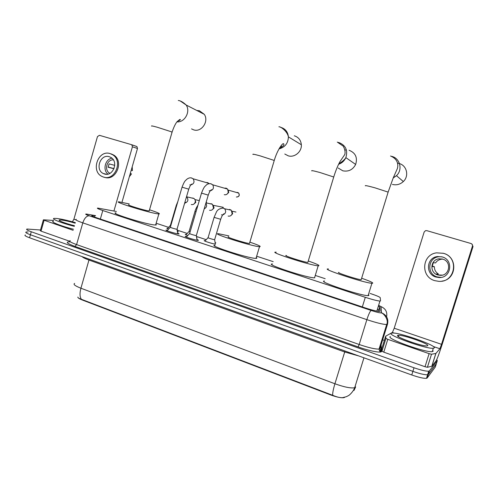 <?xml version="1.0" encoding="UTF-8"?>
<svg xmlns="http://www.w3.org/2000/svg" width="498" height="498" viewBox="0 0 498 498"><rect width="100%" height="100%" fill="white"/><g stroke="black" fill="none" stroke-linecap="round" stroke-linejoin="round"><path stroke-width="0.75" d="M215.416 244.194C212.179 243.752 202.306 240.497 204.46 240.584L205.301 240.677M187.74 235.554C185.648 234.807 184.889 234.409 185.474 234.359L186.314 234.452M196.629 237.515L197.003 237.976M168.486 229.205L166.849 228.252L167.683 228.339M177.525 231.184L178.315 231.813L177.4 231.707M196.959 239.513C198.329 240.067 198.733 240.36 198.167 240.385L197.855 240.366C194.955 240.167 182.99 236.313 185.524 236.401L186.812 236.562M177.637 233.145C178.987 233.68 179.386 233.967 178.838 233.992L178.446 233.967C175.433 233.711 163.817 229.983 166.27 230.07L167.552 230.232M116.37 211.482L97.714 208.071C96.618 208.195 98.311 209.011 102.793 210.523L365.295 297.306C372.411 299.597 377.291 300.848 379.943 301.06L380.522 300.873L380.235 297.667C379.688 296.92 376.326 295.519 370.157 293.453M77.819 297.076C77.812 297.848 79.369 298.85 82.487 300.076L330.902 395.026C337.183 397.292 341.616 398.145 344.218 397.591L344.753 397.248M325.182 278.699L315.259 275.444M273.209 261.649L256.651 256.221M215.821 242.825L215.099 242.588M206.222 239.675L196.461 236.475M187.236 233.45L177.363 230.207M168.604 227.337L156.142 223.247M77.831 297.088C77.844 297.798 79.014 298.532 81.348 299.279L332.695 395.3C336.592 396.968 339.848 397.765 342.468 397.684L346.347 396.701L348.407 395.655C349.49 395.231 353.3 391.596 354.682 387.755L355.634 386.902M436.354 363.671L428.28 374.459L427.614 374.751C424.875 374.938 419.963 373.811 412.873 371.365L30.415 234.763C26.469 233.307 25.043 232.385 26.139 232L28.112 231.962M436.709 359.687L437.312 360.633L435.296 367.032L427.16 378.013L426.487 378.324C423.742 378.542 418.83 377.422 411.746 374.969L29.569 237.77C25.622 236.307 24.203 235.367 25.305 234.963M95.498 215.808L92.049 215.373C90.935 215.553 92.603 216.412 97.054 217.943L364.698 307.745C371.813 310.067 376.712 311.294 379.389 311.424L379.993 311.182L379.688 306.973L378.412 306.021M437.312 360.633L429.401 370.898L428.734 371.178C426.008 371.34 421.096 370.201 414.006 367.767L31.268 231.763C27.309 230.313 25.884 229.404 26.979 229.036L40.5 230.008M382.651 339.817L384.356 340.414M436.304 363.833L428.28 374.459L427.614 374.751C424.875 374.938 419.963 373.811 412.873 371.365L30.415 234.763C26.469 233.307 25.043 232.385 26.139 232M377.428 309.202L378.698 310.173L378.766 311.399M74.295 226.322C61.796 223.172 50.572 218.709 54.133 218.379L56.915 218.473C61.659 219.083 67.809 220.465 75.354 222.625M73.467 229.236C60.961 226.111 49.75 221.61 53.323 221.23M74.47 225.725C65.674 223.577 57.139 220.29 59.455 219.979L61.435 220.023C64.989 220.477 69.577 221.529 75.198 223.172M73.162 230.306L44.104 220.241L41.023 231.134L40.307 230.692L43.357 219.911M69.745 241.281L41.023 231.134M131.484 144.657L136.944 146.561L137.492 148.479L132.412 146.81L113.924 211.015M121.979 202.269L137.492 148.479M132.412 146.81L131.858 144.868L131.379 144.625L99.438 135.325L97.471 136.601L73.916 219.188L72.391 221.791M53.547 220.452L43.513 219.817L44.104 220.241M109.292 156.721C100.509 153.608 94.738 169.588 103.217 173.485L104.356 173.951C112.791 177.089 118.929 161.918 110.992 157.493L109.292 156.721M111.957 158.215C105.215 159.086 102.457 170.036 107.942 174.095M114.745 165.373L109.093 163.867L108.122 167.235L113.98 168.741M113.357 159.864C106.821 159.217 103.864 170.509 109.84 173.279L109.952 173.335M104.568 177.3C115.922 181.558 124.338 161.184 113.7 155.059L111.266 153.926M103.472 177.051C114.851 181.316 123.286 160.885 112.623 154.741L110.183 153.614C98.156 149.394 90.399 171.312 102.053 176.479L103.472 177.051M114.023 168.629L108.134 167.048M129.331 176.771L131.491 173.889L130.271 173.516M130.246 173.615L131.491 173.889M132.163 166.954L132.443 170.584L131.204 170.291M434.244 347.953L433.335 348.245C426.556 349.353 386.062 334.762 391.397 333.249L392.131 333.069C398.4 331.961 437.319 345.612 434.244 347.953M433.272 351.022L432.27 351.638C425.46 352.852 385.004 338.179 390.37 336.561M411.684 342.263L407.015 340.595M397.721 335.422L398.126 335.297C402.154 334.332 430.123 344.13 427.707 345.712L426.948 345.911C421.843 346.502 394.26 336.542 397.721 335.422M191.531 128.895L193.79 129.903C201.553 132.499 209.204 121.182 204.261 114.31L199.387 110.73L196.785 110.469M128.97 204.827C125.347 204.522 143.212 210.119 148.311 210.872L149.269 210.679M149.525 209.783C157.654 212.478 160.761 213.866 158.85 213.953L157.275 213.773C147.508 212.372 111.888 201.229 119.147 201.864L129.231 203.925M155.843 224.287C156.565 224.76 156.49 225.009 155.625 225.028L154.031 224.909C144.171 223.863 108.614 212.609 115.966 212.889M284.788 154.025L288.274 155.843C294.604 157.835 301.925 151.66 301.34 144.744C300.867 140.137 298.514 137.149 294.281 135.786M228.601 236.886C224.299 236.5 245.159 243.167 249.23 243.466L249.566 243.124M249.859 242.14C258.499 245.103 261.711 246.622 259.502 246.703L259.159 246.678C251.459 246.199 209.888 232.921 218.516 233.73L228.893 235.896M256.271 257.491C257.149 258.07 257.055 258.369 256.003 258.381L255.661 258.375C247.836 258.319 206.371 244.842 215.105 245.246M281.326 145.435L281.345 147.483M338.173 168.013L342.829 170.82C348.55 171.885 352.827 169.762 355.653 164.44C357.713 157.561 355.522 152.836 349.073 150.259M286.387 255.48C281.744 255.044 304.278 262.346 307.832 262.409L307.951 262.023M308.324 261.002C316.989 264.04 320.351 265.639 318.409 265.808L318.191 265.801C311.169 265.671 266.791 251.26 276.06 252.175L276.228 252.187M314.748 277.828L314.537 277.834C307.378 278.152 263.125 263.486 272.512 263.977M346.39 149.917L345.008 150.016M392.405 184.428C396.508 185.399 400.155 184.434 403.343 181.533C409.213 176.186 406.947 165.728 399.496 163.593M338.87 272.418C335.036 272.238 357.626 279.633 361.187 279.708L361.311 279.303M361.884 278.307C370.182 281.258 373.724 282.914 372.51 283.287L371.919 283.281C364.773 283.119 319.984 268.391 328.157 268.957L328.443 268.97M368.894 295.009L368.713 295.594L368.103 295.638C360.832 295.924 316.18 280.891 324.472 281.028M398.873 163.406L397.566 163.145M182.038 187.211L170.347 227.188C169.09 227.132 175.19 229.074 176.784 229.242L177.033 229.13M206.153 182.567L207.654 182.61L209.141 183.644M189.626 233.494C188.331 233.438 194.618 235.454 196.156 235.585L196.361 235.467M224.386 188.176L226.179 188.151L227.636 189.116L228.252 192.34C227.48 194.27 226.142 195.054 224.243 194.699M228.146 189.975L228.744 192.458L226.982 194.183M176.242 205.493L170.441 225.345L170.795 225.65M192.757 197.999L194.008 198.515C195.148 199.455 195.533 200.694 195.166 202.232C194.413 204.13 193.118 204.902 191.276 204.535M194.923 199.58L195.826 202.294L193.965 204.018M194.979 211.407L189.097 231.433L190.08 231.981M211.003 203.645L212.447 204.28L213.493 207.927C212.727 209.845 211.407 210.617 209.534 210.249M213.275 205.319L214.059 207.965L212.36 209.658M214.078 217.433L208.108 237.633C206.851 237.577 213.088 239.575 214.501 239.687L214.675 239.569M229.584 209.397L231.284 210.212L232.161 213.735C231.389 215.665 230.045 216.443 228.134 216.064M235.977 212.048L231.987 211.196L232.641 213.742L231.128 215.385M429.127 353.661L431.505 354.234L435.893 353.456L431.866 366.248L427.402 367.281L425.018 366.727L429.127 353.661L387.774 339.331L383.784 352.167L381.947 351.221L381.785 348.687L385.676 336.162L385.925 338.435L387.774 339.331M425.018 366.727L383.784 352.167M431.866 366.248L436.099 360.832C437.325 358.678 439.479 352.783 442.566 343.147L473.007 246.541L472.453 246.161L441.527 344.323L439.902 348.756L435.893 353.456M471.942 244.088L473.007 246.541M472.453 246.161C472.714 244.892 472.216 244.008 470.965 243.51L426.805 230.649L425.473 230.686L424.147 232.049L394.217 328.219L392.393 332.477L385.676 336.162M427.402 367.281L431.505 354.234L427.427 367.275M442.212 256.924L437.524 256.545C426.456 257.503 425.136 274.217 435.918 277.037L439.043 277.542C451.113 278.32 453.952 259.863 442.212 256.924M441.763 256.8L438.726 256.775C427.844 257.715 426.549 274.149 437.151 276.919L441.066 277.392M441.788 258.904L442.641 259.103M442.778 259.147L441.527 259.203C438.956 259.564 436.964 260.803 435.569 262.913L433.328 262.695L432.102 266.617L434.38 266.716C434.356 269.785 435.669 272.182 438.302 273.919L436.148 274.043L438.097 274.921L442.243 275.133M442.722 259.128L439.155 258.811C430.359 259.439 429.214 272.717 437.767 274.94L440.35 275.338C449.775 275.805 451.873 261.431 442.722 259.128M441.987 281.109C456.778 279.422 458.036 256.912 443.556 253.351L442.921 253.177M434.785 280.654L438.651 281.333C455.272 282.858 459.561 257.329 443.351 253.295L436.59 252.847C421.812 254.534 420.349 276.844 434.785 280.654M437.997 274.89L438.302 273.919M434.38 266.716L432.152 266.032M330.902 395.026L331.033 394.615M82.487 300.076L82.593 299.709M377.465 311.225L376.967 310.69M100.347 219.045L102.793 210.523M362.326 306.949L365.295 297.306M344.99 351.003L344.709 351.986L89.018 260.062C85.146 258.649 82.842 257.503 82.108 256.632M358.672 355.914L344.709 351.986L334.917 383.771C344.274 387.108 350.866 388.434 354.682 387.755L363.951 357.813M332.695 395.3C332.508 393.14 333.249 389.299 334.917 383.771L80.925 288.224C79.618 293.141 79.755 296.827 81.348 299.279M354.003 390.432L355.547 387.17M74.632 283.399C72.957 284.302 75.055 285.908 80.925 288.224L89.21 259.178M411.746 374.969L414.006 367.767M427.16 378.013L429.401 370.898M29.569 237.77L31.268 231.763M95.541 215.653L86.87 214.14C84.722 213.935 85.5 214.482 89.204 215.777L371.147 310.453C376.519 312.196 379.906 313.005 381.312 312.881L380.883 306.563L378.636 305.299L380.883 306.563M371.147 310.453C370.033 311.256 368.601 314.325 366.864 319.66L359.189 344.504C368.713 347.741 375.336 349.26 379.059 349.067L386.685 324.522C388.994 319.791 383.802 313.516 381.593 312.981L381.561 312.794C386.622 315.029 388.614 318.795 387.537 324.092L386.685 324.522C383.037 324.441 376.432 322.822 366.864 319.66L82.799 222.867C76.947 220.819 74.775 219.637 76.294 219.325M381.101 344.821L381.493 351.302C382.016 353.381 369.871 351.14 358.081 346.901L74.961 246.429L76.592 244.586L82.799 222.867C84.392 218.267 86.528 215.902 89.204 215.777M386.604 316.796C387.444 311.985 385.583 308.586 381.001 306.6L381.431 312.75M74.961 246.429C66.67 243.292 65.07 241.767 70.156 241.854M70.218 240.615C68.643 241.132 70.766 242.451 76.592 244.586L359.189 344.504L358.081 346.901M381.493 351.302L380.671 351.42C380.011 351.818 379.47 351.034 379.059 349.067L379.968 348.457L387.475 324.298M380.211 350.293L380.298 352.042M379.955 348.133L379.868 346.459M380.839 345.662L381.157 351.158L379.912 348.687M87.685 214.271L85.955 214.003M94.253 216.935L94.62 215.653M378.698 310.173L379.688 306.973M75.908 219.867L73.916 219.188M151.703 126.143C150.857 125.621 152.662 125.969 157.119 127.189L171.293 131.752L172.022 132.356M180.475 101.113L186.159 105.01C190.802 111.558 184.708 122.651 176.958 121.861M253.065 154.48C252.075 153.845 254.416 154.299 260.093 155.849L274.037 160.387L274.155 160.773M280.343 127.251L280.947 127.388C285.416 128.82 287.9 131.982 288.398 136.869C288.155 143.262 285.024 147.271 279.005 148.902M311.885 170.926C310.833 170.235 313.547 170.764 320.021 172.526L333.735 177.008L333.641 177.319M338.372 142.434L338.895 142.553C345.724 145.273 348.04 150.296 345.855 157.623C344.367 160.891 341.945 163.107 338.603 164.272M365.351 185.829C364.71 185.237 367.854 185.885 374.782 187.771L388.135 192.11L388.035 192.44M391.366 156.291L391.727 156.378C400.062 158.202 402.938 169.781 396.464 175.682L393.19 177.991M191.251 177.886L193.137 178.788L191.662 177.991C190.174 177.543 188.574 177.954 186.868 179.218C185.356 180.917 184.814 180.071 182.044 187.18L188.742 189.165M208.899 183.364L193.137 178.788C194.824 181.87 194.033 183.924 190.765 184.957M190.217 184.92L189.838 184.833M236.494 192.477L237.739 192.458L238.735 193.112C239.719 195.571 238.94 196.859 236.394 196.99M238.063 192.919L237.739 192.458M210.586 183.675L212.714 184.808L211.04 183.793C209.085 183.451 207.479 183.899 206.209 185.138C204.896 186.769 204.46 185.586 201.503 193.118L208.245 195.123M227.636 189.116L212.714 184.808C214.177 187.808 213.356 189.813 210.249 190.815M209.583 190.784L209.166 190.69M177.842 201.553L176.261 205.425L176.641 205.662M186.52 196.754L186.638 196.835C188.754 199.766 188.151 201.864 184.82 203.128M206.209 202.039L206.502 202.213L206.178 202.138M223.235 207.305L213.293 205.332M197.911 205.338C196.498 207.1 194.986 210.922 194.998 211.333L196.013 211.793M205.879 203.153C207.243 205.649 206.689 207.548 204.205 208.843M222.724 207.927L224.666 208.78L223.415 208.089C219.686 208.357 217.29 209.807 216.225 212.453L214.096 217.352L220.676 219.301M231.284 210.212L224.666 208.78C226.428 211.631 225.775 213.667 222.718 214.887M222.027 214.893L221.448 214.775M441.527 344.323L394.217 328.219M439.902 348.756L433.272 346.484M394.366 333.15L392.393 332.477M431.791 366.279L435.825 353.48M381.947 351.221L385.925 338.435M344.218 397.591L344.317 397.273M376.837 311.113L379.943 301.06M426.487 378.324L428.734 371.178M91.912 215.833L92.049 215.373M95.541 215.646L86.77 214.109M60.003 220.95L59.455 219.979M131.858 144.868L136.944 146.561M106.485 174.263L103.217 173.485M113.7 155.059L112.623 154.741M132.362 167.857L131.976 167.596M433.335 348.245L432.27 351.638M398.948 336.941L398.126 335.297M178.309 100.478C180.612 100.745 183.227 102.258 186.159 105.01L204.261 114.31M158.85 213.953L155.625 225.028M149.182 210.978L172.09 132.113C174.586 124.512 176.834 121.985 177.145 121.618L179.784 119.47C181.091 119.408 180.22 120.111 177.176 121.58M278.892 126.803C280.355 126.249 287.427 131.304 288.398 136.869L301.34 144.744M259.502 246.703L256.003 258.381M279.789 147.589L280.492 147.968M249.461 243.485L274.242 160.487C277.218 150.209 282.466 142.982 283.518 143.704C284.688 144.694 283.269 146.281 279.254 148.472M338.802 163.867C342.524 161.47 344.877 159.385 345.855 157.623L355.653 164.44M307.832 262.409L333.735 177.008C335.627 170.87 337.719 165.722 340.01 161.564L344.846 154.442C345.438 151.946 344.89 149.182 343.215 146.138L337.277 142.079M318.191 265.801L314.537 277.834M393.296 177.736L396.464 175.682L403.343 181.533M361.187 279.708L388.135 192.11L393.258 177.817L396.738 169.992C398.612 166.587 398.848 159.335 390.525 156.011M371.919 283.281L368.103 295.638M170.26 227.275L167.067 230.755M190.802 184.907L191.855 184.048C191.139 184.926 191.164 183.046 188.736 189.196L176.995 229.254M176.989 229.254L177.755 233.867M189.545 233.593L186.32 237.098M189.632 233.494L201.497 193.149M210.293 190.759C211.538 190.149 211.924 189.806 211.457 189.744L210.561 190.423C210.48 190.572 209.683 191.064 208.239 195.154L196.324 235.598M236.749 197.059C239.158 196.691 239.818 195.378 238.735 193.112L228.289 190.124M196.318 235.598L197.077 240.254M170.36 225.426L167.316 228.738M186.513 196.766L194.008 198.515M199.306 200.594L194.979 199.617M177.126 228.812L177.618 231.744M184.845 203.091L185.822 202.325L184.553 203.477M189.01 231.514L185.941 234.857M205.973 202.842L212.447 204.28M204.248 208.699L204.417 208.12M208.021 237.72L204.921 241.094M222.749 214.843C224.007 214.19 224.399 213.835 223.926 213.779L223.116 214.383C223.098 214.482 222.301 214.794 220.651 219.375L214.638 239.694L215.36 244.182M438.726 256.775L437.524 256.545M441.527 259.203L439.155 258.811M441.807 275.22L440.35 275.338M440.226 277.411L439.043 277.542"/></g></svg>
